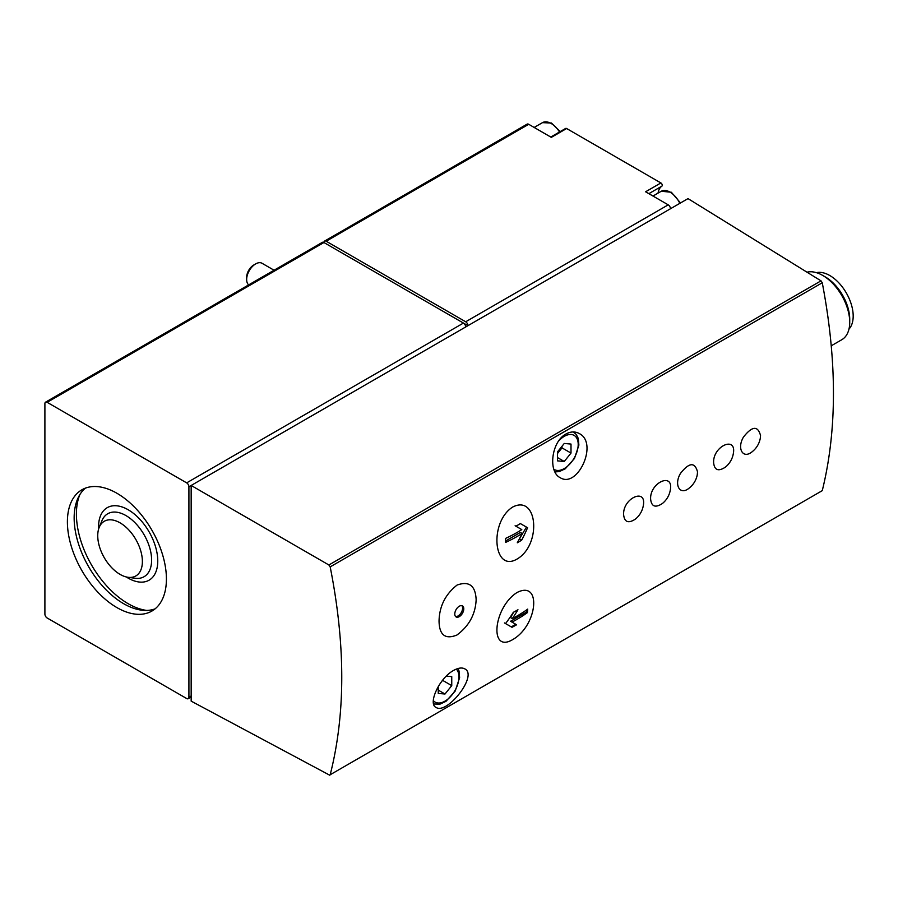 <?xml version="1.0" encoding="UTF-8"?>
<svg xmlns="http://www.w3.org/2000/svg" width="898" height="898" viewBox="0 0 898 898"><rect width="100%" height="100%" fill="white"/><g stroke="black" fill="none" stroke-linecap="round" stroke-linejoin="round"><path stroke-width="1.35" d="M44.9 403.617L44.9 614.086A3.188 1.841 -120 0 0 47.145 617.981L186.661 698.532A3.188 1.841 -120 0 0 188.254 698.689A3.188 1.841 -120 0 0 188.917 697.23L188.917 486.761A3.188 1.841 -120 0 0 186.661 482.866L47.145 402.315A3.188 1.841 -120 0 0 45.562 402.158A3.188 1.841 -120 0 0 44.9 403.617M439.043 621.158C439.324 635.043 445.273 639.679 456.88 635.054C469.025 626.063 475.446 614.299 476.142 599.797C475.513 585.664 469.149 580.759 457.06 585.069C445.352 594.33 439.346 606.363 439.043 621.158M459.293 616.623A6.365 3.671 -60 0 1 456.105 616.937A6.365 3.671 -60 0 1 456.105 609.585A6.365 3.671 -60 0 1 462.47 605.914A6.365 3.671 -60 0 1 463.447 611.01A6.365 3.671 -60 0 1 459.293 616.623M760.539 435.552C757.856 425.472 752.154 425.989 743.443 437.101C736.652 448.618 743.05 459.596 752.344 451.593A22.023 22.023 0 0 0 760.28 438.303L760.539 435.552M713.618 462.638C714.426 470.215 718.344 471.731 725.337 467.173A22.023 22.023 0 0 0 733.273 453.894C736.989 435.451 712.877 445.969 713.618 462.638M697.263 474.683L697.533 471.921C694.85 461.853 689.148 462.369 680.437 473.471C673.646 484.999 680.044 495.977 689.338 487.962A22.023 22.023 0 0 0 697.275 474.683M650.612 499.007C651.42 506.595 655.327 508.1 662.331 503.554A22.023 22.023 0 0 0 670.267 490.274C673.983 471.832 649.86 482.349 650.612 499.007M623.605 514.599C624.424 522.176 628.331 523.691 635.335 519.145A22.023 22.023 0 0 0 643.26 505.866C646.987 487.423 622.864 497.93 623.605 514.599M512.623 639.645C537.711 625.513 541.954 579.659 516.979 592.545C493.271 607.665 489.04 653.665 512.623 639.645M512.623 507.078C489.073 522.108 493.249 572.823 516.889 559.162C541.943 544.817 537.745 493.956 512.623 507.078M188.917 486.761L688.025 198.615L821.008 280.849L822.265 282.769C837.172 360.962 837.172 430.254 822.265 490.645L330.183 774.738C345.618 714.056 345.618 644.764 330.183 566.874L328.881 564.977L191.162 485.47L191.162 701.136L329.824 775.255M565.998 433.981C570.69 431.455 575.068 431.298 579.143 433.498C598.798 442.815 577.56 489.118 560.071 477.613C547.993 471.719 551.316 441.737 565.998 433.981M453.524 670.458C458.148 667.899 461.875 667.349 464.67 668.819C478.544 675.027 446.957 715.089 436.013 707.388C427.785 703.942 439.066 678.349 453.524 670.458M648.85 193.665L661.893 186.133A1.908 1.1 -120 0 0 662.129 184.595A1.908 1.1 -120 0 0 660.894 182.945L566.638 128.526A1.908 1.1 -120 0 0 565.673 128.436L550.777 137.035M661.893 186.133A21.642 12.493 -120 0 0 658.054 193.104M831.301 345.764L841.819 339.702A38.187 22.046 -120 0 0 849.721 322.214A38.187 22.046 -120 0 0 822.725 275.439A38.187 22.046 -120 0 0 807.021 272.195M848.969 329.106A33.091 19.105 -120 0 0 846.331 292.995A33.091 19.105 -120 0 0 816.383 272.655M849.721 322.214L849.721 319.25A34.562 19.958 -120 0 0 825.284 276.921L822.725 275.439M528.709 124.294L326.176 241.225A3.188 1.841 -120 0 0 324.593 241.068L527.115 124.137A3.188 1.841 -120 0 1 528.709 124.294L551.327 137.36L566.638 128.526M326.176 241.225L465.692 321.776A3.188 1.841 -120 0 1 467.948 325.671L463.458 323.078M660.894 182.945L645.595 191.779L668.224 204.845L465.692 321.776M324.593 241.068A3.188 1.841 -120 0 0 323.931 242.527A3.188 1.841 -120 0 0 322.337 242.359L45.562 402.158M465.692 326.973A3.188 1.841 -120 0 0 463.447 323.067L186.661 482.866M47.145 402.315L323.931 242.527L463.447 323.067M670.469 208.74A3.188 1.841 -120 0 0 668.224 204.845M116.908 607.587A70.01 40.421 -120 0 0 151.908 611.055A70.01 40.421 -120 0 0 151.919 530.213A70.01 40.421 -120 0 0 81.898 489.792A70.01 40.421 -120 0 0 71.166 545.894A70.01 40.421 -120 0 0 116.908 607.587M564.258 443.466L557.512 451.862L557.512 460.865L564.258 461.471L571.005 453.075L571.005 444.072L564.258 443.466M274.07 270.231L262.025 263.271A12.729 7.352 120 0 0 255.661 263.911L253.719 265.022A9.99 5.77 120 0 0 246.658 277.269L246.658 279.491A12.729 7.352 120 0 0 248.679 284.891M253.719 265.022L255.661 263.911A12.729 7.352 120 0 0 246.658 279.491M438.246 686.566L438.246 693.424L444.993 694.019L451.75 685.623L451.75 676.621L446.306 676.138M557.512 453.479L562.002 447.877L562.002 446.272M562.002 447.877L571.005 453.075M557.512 457.576L564.258 461.471M439.683 684.231L442.748 680.067M442.748 680.426L451.75 685.623M438.246 690.124L444.993 694.019M527.564 527.732A137.473 112.239 120 0 1 521.693 540.147A137.428 79.338 180 0 1 517.282 542.796A137.439 112.216 -60 0 0 522.108 533.468A137.012 79.103 180 0 1 505.697 542.37A136.586 78.856 -120 0 0 505.383 538.497A136.575 78.844 0 0 0 521.794 529.607L515.923 526.217A135.508 78.238 0 0 0 520.335 523.568L527.564 527.732L520.335 523.568M527.395 612.627A136.575 78.844 180 0 1 511.983 622.101L516.597 624.772A135.508 78.238 180 0 1 512.006 627.309L505.552 623.582A137.473 112.239 -60 0 0 513.364 612.301A137.428 79.338 0 0 0 517.955 609.753A137.439 112.228 120 0 1 512.298 618.599A137.012 79.103 0 0 0 527.71 609.125A136.597 78.867 60 0 1 527.395 612.627L526.452 612.088L526.452 610.023M519.257 539.148L526.452 527.092M519.616 538.946L521.693 540.147M515.115 525.745L520.357 528.765M505.596 540.978L520.357 532.458L522.108 533.468M504.452 622.943L511.288 626.894L515.789 624.301L510.547 621.27L526.452 612.088M510.547 621.27L511.983 622.101M513.701 612.122L510.547 617.577L512.298 618.599M515.789 624.301L516.597 624.772M455.567 616.499A6.365 3.671 120 0 0 458.092 615.927A6.365 3.671 120 0 0 462.066 610.876A6.365 3.671 120 0 0 461.819 605.667M120.063 574.383A31.576 18.229 -120 0 0 128.021 577.291A31.576 18.229 -120 0 0 135.845 539.496A31.576 18.229 -120 0 0 99.207 527.373A31.576 18.229 -120 0 0 120.063 574.383M79.832 494.652A73.198 42.262 -120 0 0 128.156 603.692A73.198 42.262 -120 0 0 146.677 610.427M85.445 488.13A70.01 40.421 -120 0 0 78.889 545.086A70.01 40.421 -120 0 0 123.655 603.692A70.01 40.421 -120 0 0 155.13 608.833M822.265 490.645L330.183 774.738M822.265 282.769L330.183 566.874M191.162 695.939L188.917 697.23M821.008 280.849L328.881 564.977M559.499 131.995A17.5 10.103 -120 0 0 542.459 122.656L534.153 127.449M679.82 203.341A17.5 10.103 -120 0 0 661.265 191.252L652.969 196.045M553.853 469.205A19.734 11.393 120 0 0 576.987 451.705A19.734 11.393 120 0 0 564.258 436.361A19.734 11.393 120 0 0 558.792 440.806M554.975 471.91L559.274 471.596L565.257 468.778L574.473 458.496L578.884 445.105L578.301 438.482L576.213 434.396L573.598 432.14A22.282 12.864 120 0 0 573.272 431.96M433.341 700.608A19.734 11.393 120 0 0 452.895 693.739A19.734 11.393 120 0 0 456.33 669.089M128.021 577.291L135.082 578.256A36.347 20.991 -120 0 0 144.084 534.737A36.347 20.991 -120 0 0 101.901 520.773L99.207 527.373M126.281 576.954A41.858 24.167 -120 0 0 128.156 578.11A41.858 24.167 -120 0 0 157.756 560.296A41.858 24.167 -120 0 0 126.91 509.054A41.858 24.167 -120 0 0 98.623 529.045M191.162 697.016L188.254 698.689M560.206 131.591L551.406 123.015L542.459 122.656M680.516 202.937L671.356 192.251L661.265 191.252M433.633 703.998L440.009 704.144L445.992 701.327L455.207 691.056L459.619 677.653L459.035 671.03L458.002 668.516"/></g></svg>
